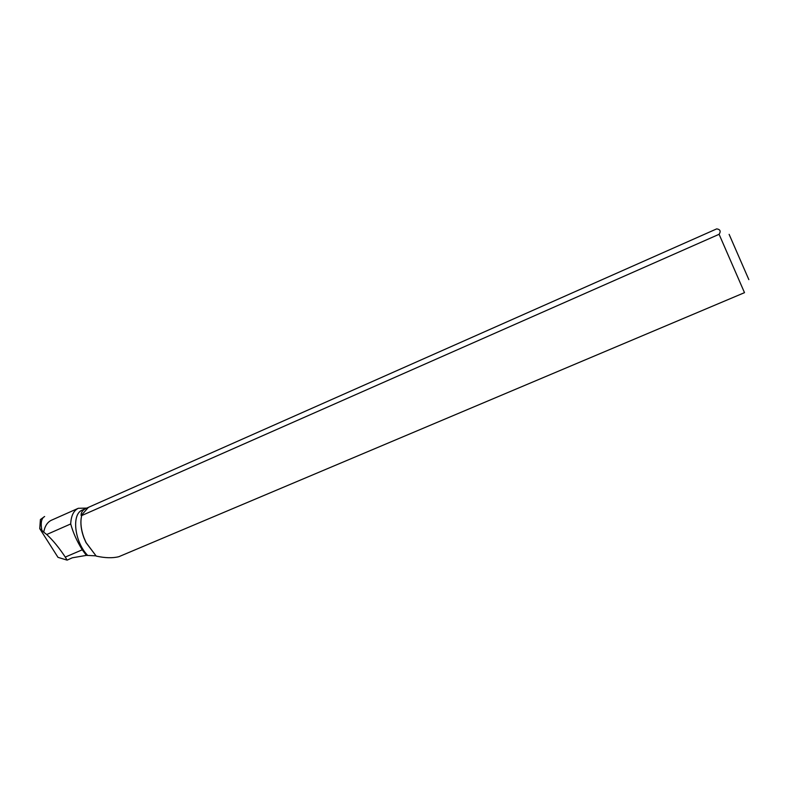 <?xml version="1.0" encoding="UTF-8"?>
<svg xmlns="http://www.w3.org/2000/svg" width="789" height="789" viewBox="0 0 789 789"><rect width="100%" height="100%" fill="white"/><g stroke="black" fill="none" stroke-linecap="round" stroke-linejoin="round"><path stroke-width="1.18" d="M51.61 520.148L51.364 520.257C47.37 522.18 44.825 526.164 43.72 532.2L41.827 530.247C40.486 522.772 41.422 518.195 44.638 516.509L40.407 519.547L39.746 528.669L41.827 530.247M86.77 508.106L78.298 508.294C73.594 510.641 71.069 515.858 70.714 523.955L46.729 534.508L43.72 532.2M39.746 528.669L57.991 557.35L67.114 560.131L72.312 557.803L86.386 555.377L82.263 549.795C76.908 541.205 73.052 532.595 70.714 523.955M67.114 560.131L65.28 557.083L82.263 549.795M46.729 534.508C52.853 540.149 59.037 547.674 65.28 557.083M96.209 556.097L86.08 542.576L83.979 537.733C80.922 529.311 80.162 521.914 81.711 515.552L81.139 515.592C80.912 512.436 82.648 510 86.346 508.284L716.718 228.869C720.249 229.431 721.047 231.236 719.095 234.294L744.5 292.66L118.873 556.689C112.669 558.257 105.105 558.05 96.209 556.097L85.991 542.576L83.9 537.792C81.159 530.287 80.291 523.521 81.287 517.495M95.864 555.841L86.386 555.377M87.273 554.992C74.304 541.175 71.523 513.955 82.283 510.089L82.5 509.99M81.711 515.552L719.095 234.294M729.125 234.353L748.84 279.622M81.139 515.592L88.23 507.564M51.364 520.257L78.298 508.294M86.346 508.284L82.283 510.089"/></g></svg>
